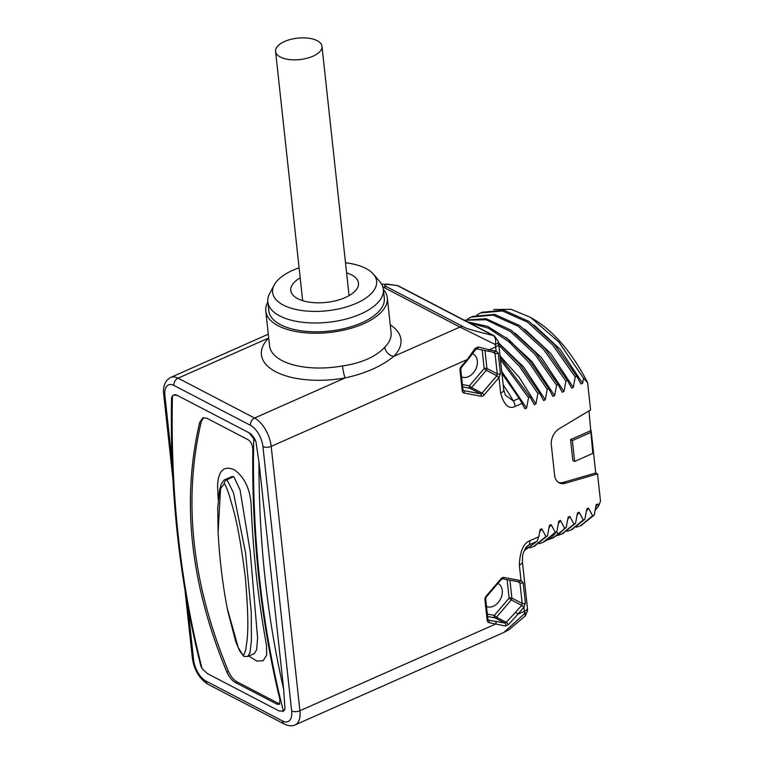 <?xml version="1.0" encoding="UTF-8"?>
<svg xmlns="http://www.w3.org/2000/svg" width="764" height="764" viewBox="0 0 764 764"><rect width="100%" height="100%" fill="white"/><g stroke="black" fill="none" stroke-linecap="round" stroke-linejoin="round"><path stroke-width="1.15" d="M498.386 341.441L498.701 343.619A7.888 3.639 173.8 0 1 495.645 346.961A23.665 11.938 66.1 0 0 495.292 344.526A7.888 2.961 169.8 0 0 498.386 341.441L494.27 335.845A7.888 5.759 117.5 0 0 493.086 335.444C474.597 331.06 464.617 328.128 463.146 326.629L386.632 286.767C384.368 285.488 380.835 283.033 397.567 285.679L493.086 335.444C495.473 337.153 496.208 340.181 495.292 344.526L459.928 327.078L382.831 286.911M494.27 335.845L398.751 286.089A7.888 5.759 117.5 0 0 397.567 285.679L387.997 284.17L381.685 284.284M500.449 373.529A1.967 0.907 173.8 0 1 497.249 373.863L496.839 375.821L498.978 377.607L484.204 394.873A3.944 2.875 -62.5 0 1 481.1 396.249L464.111 393.049A3.944 2.875 -62.5 0 1 462.22 390.719L459.995 370.244A3.944 2.875 -62.5 0 1 461.227 366.539L467.205 359.558L475.189 348.336L478.302 346.952L489.218 349.807L495.645 346.961L496.094 351.096L498.224 353.054L500.449 373.529L498.978 377.607L500.659 393.145C504.001 405.082 508.834 409.523 515.165 406.458L522.041 403.411L524.916 408.797L526.587 408.062L528.545 397.643L530.101 396.955L500.162 357.027M498.701 343.619L503.724 389.793A7.888 3.639 173.8 0 1 500.659 393.145M478.302 346.952A1.967 1.06 102.9 0 1 476.784 348.842L487.661 351.115A1.967 1.318 100.7 0 0 489.218 349.807L496.094 351.096L494.289 352.328L495.024 353.379L497.249 373.863L486.935 368.487A1.967 1.442 -62.5 0 1 486.315 370.339L471.55 387.606A1.967 1.442 -62.5 0 1 469.994 388.293L462.669 386.909M534.504 546.098L547.501 535.812L545.945 536.5L541.791 528.793L540.119 529.528L538.782 536.786L529.758 540.788C523.369 543.347 519.902 551.465 519.348 565.131L521.038 580.669L523.159 582.617L525.384 603.102L523.913 607.179L524.362 611.315L517.944 614.151L508.461 624.618L505.348 625.993L489.046 622.622A3.944 2.875 -62.5 0 1 487.165 620.292L484.939 599.816A3.944 2.875 -62.5 0 1 486.171 596.111L500.936 578.835A3.944 2.875 -62.5 0 1 504.049 577.46L521.038 580.669L519.224 581.901L519.959 582.951L522.184 603.436L521.774 605.394L506.322 622.307L504.765 622.994L488.463 620.148A1.967 1.442 -62.5 0 1 488.167 620.043L487.929 619.461A1.967 0.907 -6.2 0 1 487.165 620.292M547.501 535.812L549.459 525.393L551.13 524.648L555.285 532.365L556.841 531.677L558.799 521.258L560.47 520.513L564.615 528.23L566.172 527.542L568.139 517.123L569.81 516.378L573.955 524.094L575.512 523.397L577.479 512.988L579.15 512.243L583.295 519.95L584.852 519.262L586.819 508.843L588.49 508.108L592.635 515.815L594.191 515.127L596.159 504.708L597.83 503.973L598.775 505.768L600.485 501.022L597.534 473.909L595.719 472.964L593.38 451.39L592.826 453.386L574.643 461.446L572.828 460.491L570.565 439.625L591.107 430.524L593.38 451.39M532.766 318.789A109.634 55.314 66.1 0 1 534.981 320.068A109.634 55.314 66.1 0 1 587.64 382.793L590.582 409.905L559.468 428.566A13.8 10.075 117.5 0 0 551.302 444.829L554.626 475.389A13.8 10.075 117.5 0 0 559.143 482.8A13.8 10.075 117.5 0 0 565.408 483.259L597.534 473.909M587.64 382.793L583.543 378.218L582.626 383.241L580.955 383.977L576.801 376.27L554.32 344.363L529.07 321.443L504.02 310.279L482.132 312.247L480.575 312.934L502.464 310.967L527.513 322.131L552.764 345.061L575.244 376.958L576.801 376.27M575.244 376.958L573.286 387.377L571.615 388.112L567.461 380.405L544.99 348.508L519.73 325.579L494.68 314.415L472.792 316.382L471.235 317.079L493.124 315.102L518.173 326.266L543.433 349.196L565.904 381.093L567.461 380.405M565.904 381.093L563.947 391.512L562.275 392.257L558.121 384.54L535.889 352.92L510.896 330.058L486.057 318.693L464.216 320.192M464.331 320.25L486.019 319.734L510.419 331.5L534.838 354.2L556.564 385.228L558.121 384.54M556.564 385.228L554.607 395.647L552.935 396.392L548.781 388.675L530.111 361.305L509.149 339.932L487.652 326.39L467.425 321.864M468.924 322.647L488.626 328.233L509.301 342.043L529.347 362.976L547.225 389.363L548.781 388.675M547.225 389.363L545.267 399.782L543.596 400.527L539.441 392.811L520.227 364.772L498.644 343.122M498.882 345.28L519.51 366.491L537.885 393.508L539.441 392.811M537.885 393.508L535.927 403.927L534.256 404.662L530.101 396.955M503.829 632.458L524.534 613.654L525.489 615.736L508.91 629.756L503.829 632.458M268.708 338.003L178.06 378.17A23.665 11.938 -113.9 0 0 170.744 377.406L268.288 334.202M461.227 366.539L461.532 367.197L467.501 360.216L467.205 359.558L271.191 446.377A23.665 11.938 -113.9 0 0 254.574 418.032L345.166 377.913C365.526 373.434 381.713 366.262 393.727 356.396L459.928 327.078A7.888 5.759 -62.5 0 1 463.146 326.629M173.533 395.064A11.832 5.969 66.1 0 1 173.629 395.017A11.832 5.969 66.1 0 1 177.286 395.399L249.026 432.768A11.832 5.969 66.1 0 1 255.921 441.525L258.977 462.124A1052.935 768.431 117.5 0 0 283.645 689.157L258.977 462.124M177.286 395.399L173.418 395.112L171.575 397.471C169.732 492.054 179.483 581.538 200.817 665.902L202.097 668.681L207.522 673.667L279.252 711.036L283.387 711.026L284.962 708.858A11.832 5.969 66.1 0 1 282.909 711.418A11.832 5.969 66.1 0 1 282.795 711.475M284.962 708.858L283.645 689.157M255.921 441.525L249.026 432.768M282.909 711.418L283.387 711.026A1056.879 771.306 117.5 0 1 253.743 438.078M276.864 704.112L235.398 682.51C231.969 680.523 229.124 677.028 226.851 672.034C190.284 584.097 181.24 500.85 199.719 422.311L202.813 417.87L206.681 418.156L248.147 439.758C251.022 441.688 252.578 444.963 252.817 449.595A1056.879 771.306 117.5 0 0 280.025 700.034L279.166 704.427L276.864 704.112L278.44 703.415L279.825 703.864M203.635 417.612L201.285 421.613C182.797 500.162 191.84 583.409 228.417 671.336C230.69 676.331 233.545 679.826 236.974 681.813L278.44 703.415M231.864 476.612L233.765 476.621L240.039 489.886L250.191 551.493L257.592 637.988L256.656 649.639L254.45 653.516M242.742 654.805C243.525 655.808 244.566 653.927 245.865 649.18C246.495 640.967 250.296 635.123 245.263 576.82C237.9 518.708 232.351 507.468 229.592 496.218C226.669 487.699 224.864 483.602 224.177 483.918L220.567 488.597L218.112 532.498C219.497 558.35 222.515 583.505 227.156 607.963L238.225 647.557L242.742 654.805A3.944 2.875 117.5 0 0 243.936 656.371L247.784 656.477L250 652.599L251.413 640.681L251.232 611.935L245.531 552.687L233.421 492.589L226.937 479.649L225.227 479.553L232.017 476.545M218.112 532.498L217.711 508.07L219.554 490.03L221.264 484.29C222.935 481.148 224.253 479.563 225.227 479.553M268.708 338.06A9.072 7.01 -135.6 0 1 268.651 338.051A70.192 32.384 173.8 0 0 275.775 371.772A70.192 32.384 173.8 0 0 345.166 377.913A9.072 1.213 79.8 0 1 342.492 365.946C361.649 363.062 375.745 356.826 384.779 347.209A61.13 28.201 -6.2 0 0 391.092 332.617L387.31 297.836A61.13 28.201 -6.2 0 0 383.356 289.451M267.839 302A61.13 28.201 -6.2 0 0 265.776 311.043A61.13 28.201 -6.2 0 0 278.287 325.817A61.13 28.201 -6.2 0 0 347.553 329.236A61.13 28.201 -6.2 0 0 387.31 297.836M383.337 289.327A58.093 26.807 -6.2 0 1 360.809 313.956A58.093 26.807 173.8 0 1 301.322 322.121A58.093 26.807 173.8 0 1 267.83 301.875L268.785 310.719A58.093 26.807 -6.2 0 0 302.286 330.955A58.093 26.807 -6.2 0 0 361.773 322.79A58.093 26.807 -6.2 0 0 384.302 298.161L383.337 289.327A58.093 26.807 -6.2 0 0 379.803 281.62L373.453 274.18A52.315 24.133 -6.2 0 0 345.49 262.778M267.83 301.875A58.093 26.807 173.8 0 1 269.625 293.586L274.228 284.953A52.315 24.133 173.8 0 1 292.908 270.246A52.315 24.133 -6.2 0 1 299.087 267.82M373.453 274.18A52.315 24.133 -6.2 0 1 356.339 303.289A52.315 24.133 173.8 0 1 295.849 309.43A52.315 24.133 173.8 0 1 274.228 284.953M300.185 277.915A34.055 15.71 173.8 0 0 292.841 294.971A34.055 15.71 173.8 0 0 345.271 297.53A34.055 15.71 -6.2 0 0 357.428 287.952A34.055 15.71 -6.2 0 0 346.589 272.872M284.628 41.476A23.34 10.763 -6.2 0 0 275.575 51.369A23.34 10.763 -6.2 0 0 289.031 59.506A23.34 10.763 -6.2 0 0 312.925 56.221A23.34 10.763 -6.2 0 0 321.978 46.327A23.34 10.763 -6.2 0 0 308.522 38.2A23.34 10.763 -6.2 0 0 284.628 41.476M461.571 376.862A12.816 9.349 117.5 0 0 472.553 373.73A12.816 9.349 117.5 0 0 477.309 360.866A12.816 9.349 117.5 0 0 473.107 353.98A12.816 9.349 117.5 0 0 472.658 353.761M482.17 350.027L484.175 368.554L469.411 385.82A1.967 1.318 -79.3 0 0 469.994 388.293L480.518 393.775L463.528 390.576A1.967 1.442 -62.5 0 1 463.232 390.471L462.984 389.888A1.967 0.907 -6.2 0 1 462.22 390.719M462.401 384.502L469.411 385.82L471.55 387.606L482.074 393.088A1.967 1.442 -62.5 0 1 480.518 393.775A1.967 1.318 -79.3 0 1 481.1 396.249M475.189 348.336A1.967 0.64 33.8 0 1 475.752 349.396L476.784 348.842M484.987 350.6L486.935 368.487A1.967 0.907 173.8 0 0 484.175 368.554L486.315 370.339L496.839 375.821L482.074 393.088L484.204 394.873M503.724 389.793L505.415 395.189L513.293 400.928L519.157 398.331L501.958 373.548M519.157 398.331L522.041 403.411M501.719 371.371L526.587 408.062M500.439 359.586L528.545 397.643M500.038 355.862L519.224 377.368L535.927 403.927M498.625 342.921L523.607 366.901L545.267 399.782M505.959 337.392L532.011 361.63L554.607 395.647M515.299 333.257L541.351 357.495L563.947 391.512M467.453 319.065L471.235 317.079M524.639 329.112L550.691 353.36L573.286 387.377M476.793 314.921L480.575 312.934M533.979 324.977L560.031 349.224L582.626 383.241M493.706 309.506L511.145 309.344L530.464 317.346L558.79 341.966L583.543 378.218M588.977 410.87L592.826 453.386M565.408 483.259L563.593 482.313A13.8 10.075 -62.5 0 1 558.274 482.265M563.593 482.313L595.719 472.964M590.562 432.519L572.379 440.57L570.565 439.625M574.643 461.446L572.379 440.57M598.775 505.768L595.099 510.476M597.83 503.973L595.719 507.172M581.203 525.412L594.191 515.127M592.635 515.815L580.43 525.775L576.409 527.198M588.49 508.108L586.38 511.317M571.864 529.548L584.852 519.262M583.295 519.95L571.09 529.91L567.069 531.333M579.15 512.243L577.04 515.452M562.524 533.692L575.512 523.397M573.955 524.094L561.75 534.046L557.73 535.478M569.81 516.378L567.7 519.587M553.184 537.827L566.172 527.542M564.615 528.23L559.047 534.084L552.41 538.181L548.39 539.613M560.47 520.513L558.36 523.722M543.844 541.962L551.264 537.531L556.841 531.677M555.285 532.365L543.07 542.316L539.05 543.748M551.13 524.648L549.02 527.857M545.945 536.5L533.73 546.451L529.71 547.884M541.791 528.793L539.68 531.992M538.782 536.786L537.082 541.313L528.936 544.913L526.53 546.852C526.109 546.26 522.232 554.712 522.586 556.221L522.404 561.788A7.888 3.639 173.8 0 1 519.348 565.131M524.199 550.682L537.082 541.313M508.461 624.618L506.322 622.307L496.495 617.188A1.967 1.442 -62.5 0 1 494.938 617.875L487.604 616.491M505.348 625.993A1.967 1.538 -82.3 0 0 504.765 622.994L494.938 617.875A1.967 1.318 -79.3 0 1 494.356 615.402L496.495 617.188L511.259 599.912L509.12 598.126A1.967 0.907 173.8 0 1 511.87 598.059A1.967 1.442 -62.5 0 1 511.259 599.912L521.774 605.394L523.913 607.179L517.944 614.151L515.815 612.375M486.515 606.435A12.816 9.349 117.5 0 0 497.488 603.293A12.816 9.349 117.5 0 0 502.244 590.438A12.816 9.349 117.5 0 0 498.052 583.553A12.816 9.349 117.5 0 0 497.851 583.448M487.413 351.029A1.967 1.318 100.7 0 0 487.661 351.115L494.289 352.328M498.224 353.054A1.967 0.907 173.8 0 1 495.024 353.379L492.388 352.013M503.839 632.458L295.143 724.893A23.665 11.938 -113.9 0 0 299.908 710.73L271.191 446.377A5.911 2.731 -6.2 0 1 262.931 446.577A17.744 8.958 -113.9 0 0 250.468 425.319A5.911 4.317 -62.5 0 1 254.574 418.032L178.06 378.17A5.911 4.317 -62.5 0 0 173.953 385.457A17.744 8.958 -113.9 0 0 164.9 395.504L172.148 462.249M187.763 606.024L193.617 659.867A17.744 8.958 -113.9 0 0 206.07 681.125L282.584 720.977A17.744 8.958 -113.9 0 0 291.647 710.931A5.911 2.731 -6.2 0 0 299.908 710.73L495.912 623.921A1.967 1.318 -79.3 0 0 495.33 621.438M522.404 561.788L527.427 607.972A7.888 3.639 173.8 0 1 524.362 611.315A23.665 11.938 66.1 0 1 524.534 613.654A7.888 4.269 -1.8 0 0 527.571 610.14L525.489 615.736M386.632 286.767A7.888 5.759 -62.5 0 0 383.413 287.216L382.974 287.407M250.468 425.319L173.953 385.457M291.647 710.931L262.931 446.577M164.9 395.504A5.911 2.731 173.8 0 1 163.687 394.081C163.706 393.995 161.557 382.239 170.744 377.406M193.617 659.867A5.911 2.731 173.8 0 1 192.404 658.434L184.974 590.028M206.07 681.125A5.911 4.317 117.5 0 0 208.009 684.296C199.423 678.804 194.228 670.181 192.404 658.434M282.584 720.977A5.911 4.317 117.5 0 0 284.523 724.157L208.009 684.296M202.097 668.681A1056.879 771.306 -62.5 0 1 172.444 395.723M218.208 499.532A1054.912 769.873 117.5 0 1 217.587 485.885C218.208 470.605 223.823 465.257 234.433 469.831C244.136 476.937 249.675 488.101 251.06 503.323A1054.912 769.873 117.5 0 0 266.483 645.236L266.665 655.034L263.188 660.707L256.78 661.041L248.778 656.028M235.398 682.51L236.974 681.813M226.851 672.034L228.417 671.336M199.719 422.311L201.285 421.613M233.765 476.621L226.937 479.649A3.944 2.875 -62.5 0 0 224.177 483.918M243.936 656.371L239.609 650.852L235.828 641.922L227.672 610.627M390.242 324.796A70.192 32.384 173.8 0 1 393.727 356.396A9.072 7.01 44.4 0 1 384.779 347.209M265.776 311.043L269.558 345.825A61.13 28.201 -6.2 0 0 282.069 360.598A61.13 28.201 -6.2 0 0 342.492 365.946M464.111 393.049A1.967 1.318 -79.3 0 0 463.528 390.576L463.137 390.366M459.995 370.244A1.967 0.907 -6.2 0 0 460.759 369.413L462.984 389.888M503.199 384.989A117.522 59.296 66.1 0 1 513.293 400.928A7.888 3.982 66.1 0 1 515.165 406.458M556.45 532.174L559.047 534.084M525.202 548.705A117.522 59.296 66.1 0 0 528.936 544.913A7.888 3.982 -113.9 0 0 529.758 540.788M504.049 577.46A1.967 1.318 100.7 0 1 502.483 578.778L519.224 581.901M523.159 582.617A1.967 0.907 173.8 0 1 519.959 582.951L517.323 581.576M525.384 603.102A1.967 0.907 173.8 0 1 522.184 603.436L511.87 598.059L509.932 580.182M489.046 622.622A1.967 1.318 -79.3 0 0 488.463 620.148L488.072 619.938M484.939 599.816A1.967 0.907 -6.2 0 0 485.703 598.976L487.929 619.461M486.171 596.111L485.703 598.976M500.936 578.835L501.232 579.494L486.467 596.77M507.115 579.647L509.12 598.126L494.356 615.402L487.346 614.075M163.687 394.081L172.922 479.133M295.143 724.893C292.44 726.335 288.897 726.096 284.523 724.157M247.784 656.467L254.574 653.459M302.659 300.663L275.575 51.369M349.062 295.62L321.978 46.327M398.751 286.089L396.449 285.316M461.532 367.197L460.759 369.413M467.501 360.216L475.752 349.396M530.464 317.346L534.981 320.068M581.987 525.078L580.43 525.775M571.09 529.91L572.647 529.223M563.307 533.358L561.75 534.046M553.967 537.493L552.41 538.181M544.627 541.628L543.07 542.316M535.287 545.763L533.73 546.451M502.483 578.778L501.232 579.494M527.571 610.14L527.427 607.972"/></g></svg>
